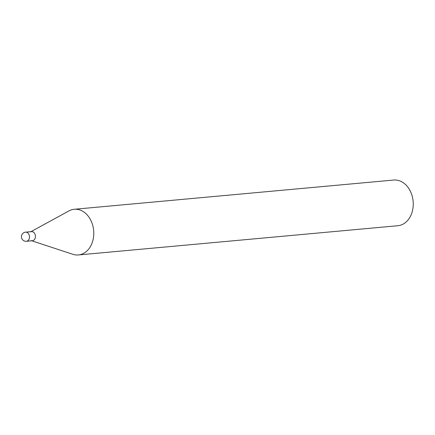 <?xml version="1.0" encoding="UTF-8"?>
<svg xmlns="http://www.w3.org/2000/svg" width="435" height="435" viewBox="0 0 435 435"><rect width="100%" height="100%" fill="white"/><g stroke="black" fill="none" stroke-linecap="round" stroke-linejoin="round"><path stroke-width="0.65" d="M30.466 231.947A4.584 3.48 84.8 0 1 31.527 231.616A4.584 3.48 84.8 0 1 35.273 235.02A4.584 3.48 84.8 0 1 33.598 240.316A4.584 3.48 84.8 0 1 32.364 240.745A4.584 3.48 84.8 0 1 31.26 240.615M25.589 232.159L31.527 231.616A4.584 3.48 84.8 0 1 35.017 234.22A4.584 3.48 84.8 0 1 32.364 240.745L26.421 241.289A4.584 3.48 84.8 0 0 27.655 240.859A4.584 3.48 84.8 0 0 29.08 234.764A4.584 3.48 84.8 0 0 25.589 232.159A4.584 4.584 0 0 0 21.75 238.429A4.584 4.584 0 0 0 26.421 241.289M30.972 231.67L68.92 210.926A22.93 17.411 84.8 0 1 74.233 209.284L393.697 180.046A22.93 17.411 84.8 0 1 411.167 193.069A22.93 17.411 84.8 0 1 397.878 225.716L78.414 254.953A22.93 17.411 84.8 0 1 72.89 254.306L31.804 240.794M74.233 209.284A22.93 17.411 84.8 0 1 91.703 222.307A22.93 17.411 84.8 0 1 78.414 254.953"/></g></svg>
